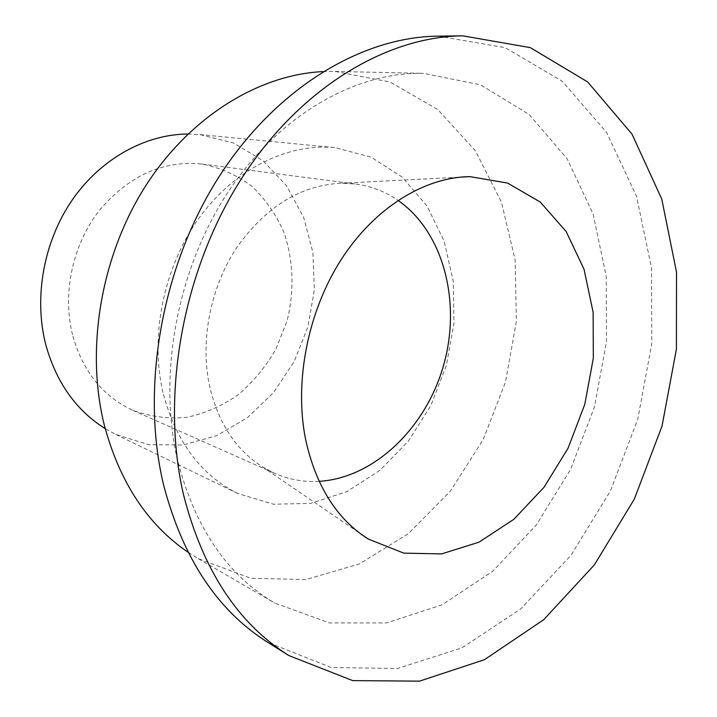 <?xml version="1.0" encoding="UTF-8"?>
<svg xmlns="http://www.w3.org/2000/svg" width="717" height="717" viewBox="0 0 717 717"><rect width="100%" height="100%" fill="white"/><g stroke="black" fill="none" stroke-linecap="round" stroke-linejoin="round"><path stroke-width="0.54" stroke-dasharray="3.58 2.69" d="M438.221 36.146L505.207 47.672L562.316 81.308L606.6 132.439L636.526 196.234L651.538 268.068L651.771 343.694L637.772 419.221L610.418 490.993L570.875 555.451L520.667 608.975L461.918 647.881L397.487 668.504L331.227 667.5L268.024 642.495M319.128 481.349C303.667 482.209 288.79 479.521 274.494 473.274L262.395 466.839C236.072 450.025 218.524 423.371 209.758 386.866C199.81 341.731 210.108 287.893 236.655 247.697C266.097 206.344 301.212 184.852 342.009 183.211L355.686 184.009C371.146 186.115 385.253 191.556 398.007 200.348M72.516 334.794C62.2 293.746 72.489 245.178 98.928 210.95C128.415 175.853 162.732 160.205 201.88 164.023C220.227 167.67 236.861 175.065 251.792 186.205C265.335 199.156 276.036 214.526 283.914 232.326C293.495 260.146 294.526 291.03 287.096 320.786L275.955 349.045C265.801 366.629 253.262 381.838 238.349 394.673C222.36 405.768 205.214 413.324 186.913 417.339C168.37 419.078 150.31 416.729 132.744 410.303C102.764 396.42 82.688 371.254 72.516 334.794M187.917 134.025L199.882 134.572L233.5 142.988L262.996 160.662L286.755 186.061L303.632 217.35L312.926 252.572L314.36 289.668L307.987 326.647L294.185 361.538L273.652 392.477L247.392 417.706L216.695 435.649L183.185 444.979L148.804 444.719L115.715 434.412L105.211 428.649M162.965 392.423C149.701 335.574 163.799 266.921 199.174 217.86C234.665 168.836 287.759 143.015 334.902 147.639L370.94 157.068L402.174 177.081L426.965 205.878L444.217 241.36L453.278 281.288L453.951 323.412L446.35 365.491L430.944 405.374L408.457 440.991L379.929 470.37L346.741 491.692L310.578 503.379L273.491 504.221L237.811 493.511C200.581 474.959 175.638 441.26 162.965 392.423M322.919 71.601L335.036 71.431L390.12 82.034L437.764 109.549L475.389 150.776L501.443 202.149L515.156 260.083L516.401 321.144L505.485 382.08L483.088 439.808L450.249 491.297L408.394 533.636L359.414 563.947L305.827 579.569L250.825 578.269L198.268 558.66L188.015 552.215M177.556 460.278C157.588 375.197 177.072 269.493 228.051 192.102C279.191 114.702 355.731 71.7 423.451 73.349L480.399 84.776L529.155 114.469L567.192 158.833L593.084 213.998L606.197 276.135L606.51 341.615L594.429 407.05L570.696 469.214L536.343 524.969L492.812 571.207L442.004 604.843L386.427 622.93L329.354 622.912L274.772 603.042C227.325 575.303 194.916 527.712 177.556 460.278M262.395 466.839L360.4 533.681M342.009 183.211L460.484 177.135M132.744 410.303L274.494 473.274M201.88 164.023L355.686 184.009M115.715 434.412L237.811 493.511M199.882 134.572L334.902 147.639M198.268 558.66L274.772 603.042M335.036 71.431L423.451 73.349"/><path stroke-width="1.08" d="M183.642 495.196C160.411 396.662 182.145 272.487 240.267 180.585C298.568 88.657 385.871 36.513 462.868 35.85L530.347 47.636L587.689 81.962L631.991 134.079L661.764 199.048L676.516 272.173L676.409 349.143L662.051 426.032L634.303 499.166L594.33 564.942L543.683 619.712L484.45 659.703L419.499 681.15L352.674 680.612L288.915 655.571C238.017 623.7 202.92 570.239 183.642 495.196M288.915 655.571L268.024 642.495C217.592 610.893 182.772 558.337 163.566 484.826C140.398 388.327 161.477 267.172 218.551 177.493C275.794 87.788 361.888 36.818 438.221 36.146L462.868 35.85M305.576 439.36C294.069 381.803 307.736 311.832 341.122 259.697C374.624 207.616 424.652 176.991 470.047 176.642L507.654 183.095L540.331 202.095L566.197 231.618L584.023 269.233L593.129 312.307L593.326 358.213L584.794 404.343L568.07 448.179L544.024 487.273L513.82 519.323L479.028 542.169L441.573 553.918L403.788 553.139L368.314 539.076C336.73 519.09 315.821 485.848 305.576 439.36M398.007 200.348C443.698 232.2 461.398 302.126 443.733 364.756C426.221 427.422 374.722 477.925 319.128 481.349M105.211 428.649C76.092 410.393 56.284 382.421 45.789 344.716C33.591 297.483 43.656 241.602 72.166 200.088C100.801 158.645 145.47 134.213 187.917 134.025M188.015 552.215C147.577 524.62 119.676 482.281 104.324 425.181C85.314 349.134 100.9 256.22 145.363 186.33C189.996 116.486 258.927 74.622 322.919 71.601M360.4 533.681L368.314 539.076M460.484 177.135L470.047 176.642"/></g></svg>

